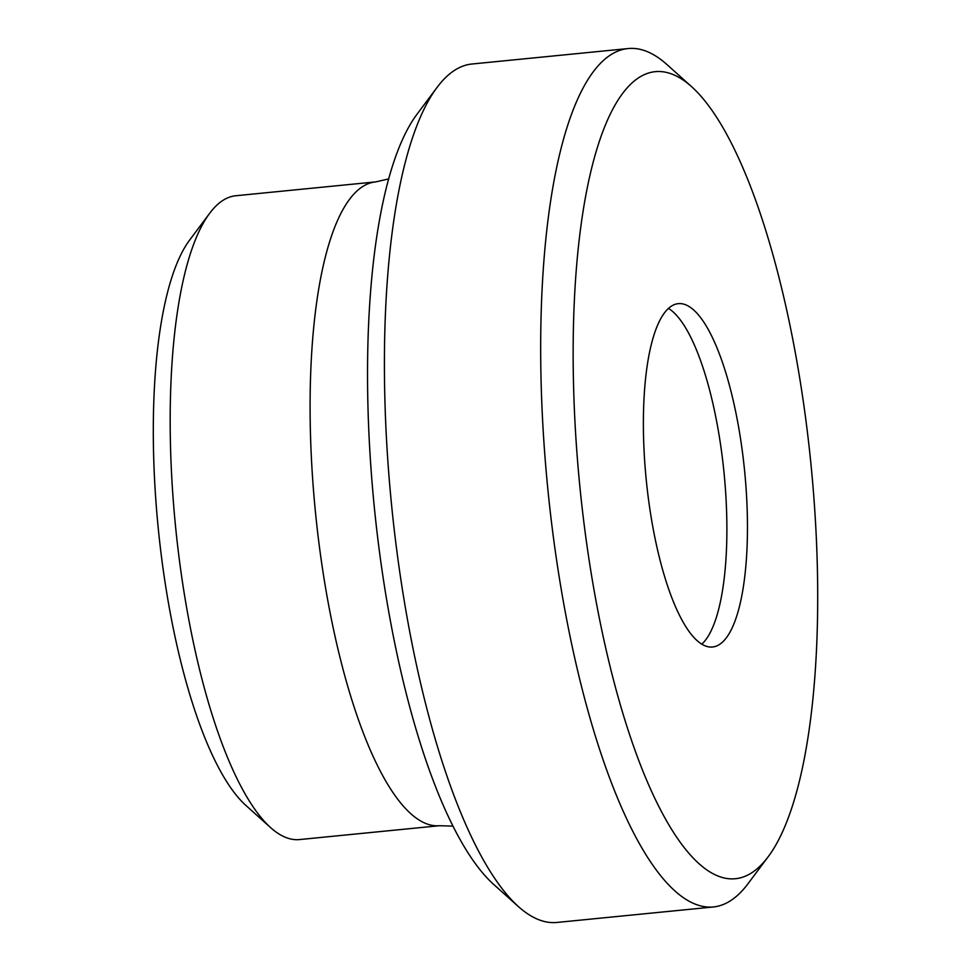 <?xml version="1.0" encoding="UTF-8"?>
<svg xmlns="http://www.w3.org/2000/svg" width="971" height="971" viewBox="0 0 971 971"><rect width="100%" height="100%" fill="white"/><g stroke="black" fill="none" stroke-linecap="round" stroke-linejoin="round"><path stroke-width="1.46" d="M388.752 178.895L375.777 181.893L235.844 195.741A323.489 92.633 84.3 0 0 209.76 213.183L189.721 239.983A297.612 85.217 84.3 0 0 153.369 442.351A297.612 85.217 84.3 0 0 245.663 805.226L270.569 827.583A323.489 92.633 84.3 0 0 299.566 839.563L439.499 825.714L452.814 826.115M209.76 213.183A323.489 92.633 84.3 0 0 170.253 433.151A323.489 92.633 84.3 0 0 270.569 827.583M691.825 86.88L666.919 64.535A431.318 123.511 84.3 0 0 628.249 48.55L471.979 64.013A431.318 123.511 84.3 0 0 437.181 87.269L417.142 114.068A405.441 116.095 84.3 0 0 367.633 389.772A405.441 116.095 84.3 0 0 493.353 884.12L518.259 906.465A431.318 123.511 84.3 0 0 556.929 922.45L713.212 906.987A431.318 123.511 84.3 0 0 747.998 883.731L768.037 856.932A405.441 116.095 84.3 0 0 810.931 463.895A405.441 116.095 84.3 0 0 691.825 86.88A405.441 116.095 84.3 0 0 573.254 369.417A405.441 116.095 84.3 0 0 642.474 770.039A405.441 116.095 84.3 0 0 768.037 856.932M437.181 87.269A431.318 123.511 84.3 0 0 384.516 380.559A431.318 123.511 84.3 0 0 518.259 906.465M628.249 48.55A431.318 123.511 84.3 0 0 540.786 365.096A431.318 123.511 84.3 0 0 713.212 906.987M643.421 430.262A172.522 49.4 84.3 0 0 712.398 647.014A172.522 49.4 84.3 0 0 744.563 470.462A172.522 49.4 84.3 0 0 678.413 303.644A172.522 49.4 84.3 0 0 643.421 430.262M701.742 644.234A172.522 49.4 84.3 0 0 724.002 472.489A172.522 49.4 84.3 0 0 668.509 308.45M375.777 181.893A323.489 92.633 84.3 0 0 310.174 419.302A323.489 92.633 84.3 0 0 439.499 825.714"/></g></svg>
